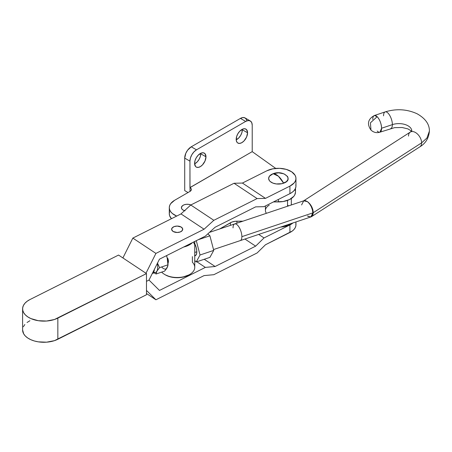 <?xml version="1.0" encoding="UTF-8"?>
<svg xmlns="http://www.w3.org/2000/svg" width="452" height="452" viewBox="0 0 452 452"><rect width="100%" height="100%" fill="white"/><g stroke="black" fill="none" stroke-linecap="round" stroke-linejoin="round"><path stroke-width="0.68" d="M173.257 231.543A5.548 3.204 180 0 1 171.63 229.277A5.548 3.204 180 0 1 175.06 226.316A5.548 3.204 180 0 1 181.105 227.011L182.309 228.051L182.732 229.277L182.309 230.503L180.263 231.944L177.184 232.481L175.06 232.238L173.257 231.543L171.737 229.904L172.054 228.051L174.099 226.61L177.184 226.073L181.105 227.011A5.548 3.204 180 0 1 182.732 229.277A5.548 3.204 180 0 1 179.308 232.238A5.548 3.204 180 0 1 173.257 231.543A5.548 3.204 180 0 1 171.63 229.277A5.548 3.204 180 0 1 175.06 226.316A5.548 3.204 180 0 1 181.105 227.011A5.548 3.204 180 0 1 182.732 229.277A5.548 3.204 180 0 1 179.308 232.238A5.548 3.204 180 0 1 173.257 231.543L172.054 230.503L171.63 229.277L172.054 228.051L174.099 226.61L177.184 226.073L179.308 226.316L181.105 227.011L182.625 228.65L182.309 230.503L180.263 231.944L177.184 232.481L173.257 231.543M278.381 176.184L283.653 183.179C294.557 179.551 283.364 169.494 273.115 173.715L278.381 176.184A18.504 8.17 -110.4 0 0 273.115 173.715L278.556 172.822L283.941 173.828L287.449 176.387L287.975 177.45L287.907 179.642L286.387 181.659L281.952 183.681L276.308 183.947L272.822 183.071L270.183 181.489L269.313 180.506L268.635 178.348L269.443 176.201L273.115 173.715A9.746 5.627 0 0 0 270.183 181.489A9.746 5.627 0 0 0 283.653 183.179A18.504 8.17 -110.4 0 0 278.381 176.184M146.482 281.336L149.007 280.065L146.482 281.336M22.6 308.846L22.6 329.994A21.278 12.283 0 0 0 35.058 341.175A21.278 12.283 0 0 0 57.839 339.266L57.839 318.112L146.482 273.596L146.482 294.744L57.839 339.266L57.839 318.112A21.278 12.283 180 0 1 35.058 320.027A21.278 12.283 180 0 1 22.6 308.846A21.278 12.283 180 0 1 29.911 299.58L118.548 255.058L146.482 273.596L54.443 319.507L46.567 321.033L38.29 320.7L30.855 318.564L27.826 316.908L25.408 314.948L23.702 312.75L22.769 310.4L22.651 307.993L23.346 305.62L24.832 303.371L27.047 301.331L29.911 299.58L118.548 255.058L146.482 273.596L146.482 294.744L54.443 340.655L46.567 342.181L38.29 341.848L34.392 340.989L30.855 339.712L27.826 338.056L25.408 336.096L23.702 333.898L22.6 329.943M23.346 326.768L24.832 324.519M27.047 322.479L29.911 320.728M295.817 184.715L295.919 186.704L295.342 188.665L294.116 190.524L292.286 192.213L289.918 193.659L289.918 186.105L265.488 198.371L257.115 198.575L213.841 220.31L204.072 229.22L155.917 253.408L132.843 238.097L155.917 253.408L145.968 273.257L155.917 253.408L204.072 229.22L180.998 213.909L190.772 204.999L234.046 183.263L242.419 183.06L266.844 170.794L242.419 183.06L265.488 198.371L242.419 183.06L234.046 183.263L257.115 198.575L234.046 183.263L190.772 204.999L213.841 220.31L190.772 204.999L180.998 213.909L204.072 229.22L213.841 220.31L257.115 198.575L265.488 198.371L289.918 186.105L289.918 193.659A17.577 10.147 0 0 0 295.958 186.004L295.958 178.45A17.577 10.147 180 0 1 289.918 186.105L294.116 182.97L295.342 181.111L295.919 179.15L295.817 177.161L295.049 175.223L291.642 171.788L286.218 169.364L279.602 168.325L272.799 168.828L266.844 170.794A17.577 10.147 180 0 1 285.67 169.212A17.577 10.147 180 0 1 295.958 178.45M264.019 206.666L255.646 206.869L215.118 227.22L205.349 236.13L159.477 259.171L149.007 280.065L159.477 290.444L149.007 280.065L159.477 259.171L205.349 236.13L215.118 227.22L255.646 206.869L264.019 206.666L289.918 193.659L264.019 206.666M132.843 238.097L122.899 257.945L132.843 238.097L180.998 213.909L132.843 238.097M295.817 223.542L295.919 225.531L295.342 227.492L294.116 229.35L292.286 231.034L265.488 244.752L257.115 252.962L213.841 274.692L204.072 275.596L155.917 299.783L146.482 290.433L155.917 299.783L146.482 293.523L155.917 299.783L204.072 275.596L213.841 274.692L257.115 252.962L265.488 244.752L289.918 232.481L289.918 224.927L264.019 237.938L258.719 234.418L264.019 237.938L289.918 224.927L292.941 222.955A17.577 10.147 180 0 1 289.918 224.927L289.918 232.481A17.577 10.147 0 0 0 295.958 224.825L295.958 221.943M196.835 261.753L205.349 267.403L159.477 290.444L205.349 267.403L196.835 261.753M204.236 259.273L215.118 266.499L205.349 267.403L215.118 266.499L204.236 259.273M244.933 239.04L255.646 246.148L215.118 266.499L255.646 246.148L244.933 239.04M264.019 237.938L255.646 246.148L264.019 237.938M200.739 153.787A8.046 4.644 120 0 0 200.722 153.284L200.739 153.787L205.971 156.81L200.739 153.787L200.304 156.55L199.072 159.398L197.225 161.884L194.603 163.878A8.046 4.644 120 0 0 200.739 153.787M194.586 163.381A8.046 4.644 -60 0 1 198.1 155.279A8.046 4.644 -60 0 1 204.304 153.121A8.046 4.644 -60 0 1 205.971 156.81L205.01 161.014L202.456 164.907L200.281 166.664L198.1 167.421L196.253 167.065L195.546 166.477L194.586 163.381L195.021 160.613L196.253 157.771L198.1 155.279L201.389 153.008L203.44 152.804L205.01 153.708L205.971 156.81A8.046 4.644 -60 0 1 202.456 164.907A8.046 4.644 -60 0 1 196.253 167.065A8.046 4.644 -60 0 1 194.586 163.381M184.529 210.688A5.921 3.418 180 0 1 183.139 210.095A5.921 3.418 180 0 1 181.405 207.677A5.921 3.418 180 0 1 184.682 204.62A5.921 3.418 180 0 1 190.88 204.942L188.484 204.327L186.173 204.327L184.037 204.835L182.405 205.779L181.405 207.677L181.857 208.988L183.139 210.095L185.06 210.835M242.34 129.769A8.046 4.644 120 0 0 242.323 129.266L242.34 129.769L247.572 132.786L242.34 129.769L241.905 132.532L240.673 135.374L238.825 137.866L236.21 139.86A8.046 4.644 120 0 0 242.34 129.769M236.193 139.357A8.046 4.644 -60 0 1 239.701 131.261A8.046 4.644 -60 0 1 245.905 129.102A8.046 4.644 -60 0 1 247.572 132.786L246.611 136.996L244.057 140.888L241.882 142.646L239.701 143.403L237.859 143.047L237.147 142.459L236.3 140.578L236.622 136.594L237.859 133.752L239.701 131.261L242.99 128.989L245.04 128.786L246.611 129.69L247.572 132.786A8.046 4.644 -60 0 1 244.057 140.888A8.046 4.644 -60 0 1 237.859 143.047A8.046 4.644 -60 0 1 236.193 139.357M287.54 205.185A12.95 7.475 180 0 1 288.596 205.875M287.54 200.389L287.54 206.231L287.54 200.389M219.661 228.966L231.814 222.096L235.13 221.299L242.91 221.181L236.927 221.192L236.927 223.181L236.927 221.192A9.249 5.339 180 0 0 230.418 222.757L219.661 228.966M252.216 125.198L252.216 151.635L252.216 125.198L251.719 122.594L250.301 120.961A9.249 5.339 -60 0 1 252.216 125.198M294.924 189.512L295.376 190.874M295.489 192.258L294.715 194.993L293.84 196.281L289.483 199.564L283.184 201.53L273.437 201.937L278.443 201.925L278.443 199.422L278.443 201.925A17.114 9.882 0 0 0 295.495 192.043L295.495 188.314M169.291 207.677A18.04 10.413 180 0 1 174.574 200.315L170.664 203.694L169.636 205.649L169.291 207.677L169.636 209.711L170.664 211.666L172.331 213.463L176.675 216.084A18.04 10.413 180 0 1 169.291 207.677L169.291 213.723A18.04 10.413 0 0 0 171.477 218.695L169.636 215.751L169.291 213.723L169.636 211.689M188.049 192.535L184.71 190.608L188.049 192.535M265.431 205.954L265.431 210.474A12.95 7.475 0 0 0 266.397 213.31A12.95 7.475 180 0 1 269.222 205.185M240.441 118.401L245.673 121.418A9.249 5.339 -60 0 1 250.301 120.961L248.176 120.548L245.673 121.418L240.441 118.401L191.252 146.798L196.484 149.821L245.673 121.418L196.484 149.821L191.252 146.798A9.249 5.339 120 0 0 184.71 158.132L189.942 161.149A9.249 5.339 -60 0 1 196.484 149.821L193.981 151.844L191.857 154.703L190.439 157.974L189.942 161.149L184.71 158.132L184.71 190.608L184.71 158.132L185.812 153.296L187.62 150.171L191.252 146.798L240.441 118.401L242.944 117.531L245.069 117.944A9.249 5.339 120 0 0 240.441 118.401M190.009 187.625L189.942 161.149L189.942 187.586L252.216 151.635L275.743 168.415L252.216 151.635L190.009 187.625A4.627 2.672 180 0 1 191.365 189.512A4.627 2.672 180 0 1 190.009 191.399L190.009 187.625L191.01 188.49L191.365 189.512L191.01 190.535L190.009 191.399L190.009 187.625M250.301 120.961L245.069 117.944L246.487 119.571L246.86 120.774M174.574 200.315L190.009 191.399L174.574 200.315M280.686 227.062A17.114 9.882 0 0 0 291.964 223.282L287.551 225.616L280.686 227.062M230.418 225.362L230.418 222.757L230.418 225.362M152.228 273.505L155.494 272.415A12.023 4.927 -108.5 0 0 156.9 271.121A12.023 4.927 -108.5 0 0 157.364 263.392A12.023 4.927 71.5 0 1 156.9 271.121L156.087 273.985L164.534 271.155L166.765 268.302M154.392 269.319A12.023 4.927 71.5 0 1 152.307 273.477M167.556 266.866L168.02 264.804L167.206 257.849A12.023 4.927 -108.5 0 0 166.528 255.634L167.556 259.346L168.014 263.561M168.02 264.804L168.014 263.505A12.023 4.927 -108.5 0 0 167.206 257.849L167.974 265.46L166.076 269.358L164.534 271.155L156.087 273.985L156.9 271.121L159.573 267.635L157.409 262.968L159.573 267.635L168.02 264.804L159.573 267.635L156.9 271.121A12.023 4.927 71.5 0 1 153.618 272.24M156.087 273.985L154.194 272.85L156.087 273.985M167.206 257.849L166.505 255.646L167.206 257.849M161.98 267.375A12.023 4.927 -108.5 0 0 167.206 267.669M194.755 243.668A8.814 3.61 71.5 0 1 196.213 247.589L196.767 250.798L196.654 253.487L195.891 255.244L194.597 255.804M209.909 257.374L196.213 261.962L194.755 260.516L196.213 261.962L209.909 257.374L213.734 250.397L200.038 254.99L196.213 261.962L200.038 254.99L196.287 240.684L200.038 254.99L213.734 250.397L209.909 235.808L213.734 250.397L209.909 257.374M198.151 239.746L209.909 235.808L207.897 233.808L209.909 235.808L198.151 239.746M194.597 243.34L196.213 247.589A8.814 3.61 71.5 0 1 195.185 255.73A8.814 3.61 71.5 0 1 194.931 255.787M168.257 262.623L167.76 263.798L168.427 261.267L168.257 262.623M194.755 250.905L194.755 252.442L196.806 251.758L194.755 252.442L194.755 253.758L194.739 249.216M194.676 255.476L194.739 254.77M192.382 256.64L192.382 262.25A17.577 10.147 180 0 1 189.608 274.522A17.577 10.147 180 0 1 164.754 274.522A17.577 10.147 180 0 1 161.98 272.437A17.577 10.147 0 0 0 181.749 277.144A17.577 10.147 0 0 0 194.755 267.347L194.755 241.453M164.754 274.522L165.409 274.901A16.651 9.616 0 0 0 188.959 274.901L189.608 274.522M183.687 247.012A17.577 10.147 0 0 0 192.45 242.611A17.577 10.147 180 0 1 183.687 247.012M161.98 272.014L161.98 272.437L161.98 272.014M168.251 259.781L168.427 261.267L167.89 261.442L168.427 261.267L167.76 258.256L168.251 259.781M166.562 255.99L166.754 256.295M165.359 274.873L169.85 276.731L176.127 277.697L182.568 277.2L189.009 274.867M161.669 272.115A17.577 10.147 0 0 0 161.98 272.437A17.577 10.147 180 0 1 161.669 272.115M194.241 244.069L193.801 242.549M408.518 136.08A8.786 5.345 57.2 0 1 410.275 132.097A8.786 5.345 57.2 0 1 417.462 134.024A8.786 5.345 57.2 0 1 421.614 142.849L426.937 138.029L429.4 131.091L426.937 138.029L421.614 142.849A8.786 5.345 -122.8 0 0 417.484 134.046A8.786 5.345 -122.8 0 0 410.303 132.074L411.902 130.639M383.55 115.848A8.786 3.599 71.5 0 1 385.127 111.915A8.786 3.599 71.5 0 1 389.827 115.582A8.786 3.599 71.5 0 1 392.376 124.622A12.95 7.475 180 0 1 411.766 130.385A12.95 7.475 0 0 0 392.376 124.622A8.786 3.599 -108.5 0 0 389.85 115.627A8.786 3.599 -108.5 0 0 385.172 111.898C396.336 108.508 406.992 109.141 417.151 113.797C425.422 118.509 429.507 124.272 429.4 131.091C428.778 138.193 425.592 143.448 419.829 146.849A8.786 5.345 -122.8 0 0 421.614 142.849A8.786 5.345 57.2 0 1 419.857 146.832M411.546 131.091L407.924 128.905L402.167 127.515L394.585 127.65L379.962 132.182L381.584 128.238C381.324 123.616 379.849 119.763 377.171 116.672L370.42 122.82L370.973 130.08L370.42 122.82L377.171 116.672L374.38 115.514A8.786 3.599 71.5 0 1 377.171 116.672A8.786 3.599 71.5 0 1 381.584 128.238L392.376 124.622L381.584 128.238A8.786 3.599 71.5 0 1 379.962 132.182A8.786 3.599 71.5 0 1 377.171 131.023M303.631 200.841L305.394 200.62L307.467 201.648C310.722 204.547 312.513 208.293 312.829 212.892L310.857 216.954L312.422 215.327L312.829 212.892L241.871 236.662A8.786 3.599 -108.5 0 0 239.351 227.672A8.786 3.599 -108.5 0 0 234.667 223.943A8.786 3.599 71.5 0 1 239.351 227.672A8.786 3.599 71.5 0 1 241.871 236.662L312.829 212.892L312.422 209.835L311.258 206.626L309.518 203.75L307.467 201.648L309.688 203.671L311.575 206.479L312.835 209.643L313.276 212.683L421.614 142.849L313.276 212.683L312.835 215.135L311.575 216.627M372.764 119.458A8.786 3.599 71.5 0 1 374.38 115.514C367.917 119.085 366.781 123.938 370.973 130.08C373.629 132.487 376.623 133.193 379.962 132.182M233.046 227.887A8.786 3.599 71.5 0 1 234.667 223.943L303.75 200.801L301.597 204.925M311.236 216.785L311.694 216.553L313.276 212.683C312.931 208.095 310.999 204.417 307.467 201.648L305.219 200.699L303.315 200.993M241.871 236.662A8.786 3.599 71.5 0 1 240.249 240.605A8.786 3.599 -108.5 0 0 241.871 236.662M390.754 128.566A8.786 3.599 -108.5 0 0 392.376 124.622A8.786 3.599 71.5 0 1 390.799 128.549M308.597 216.615L307.467 215.999L310.857 216.954L311.694 216.553L419.829 146.849M303.648 200.835L307.467 201.648L303.75 200.801M291.331 204.959L291.331 198.501M209.457 232.384L234.667 223.943M303.524 200.908L410.303 132.074M374.38 115.514L385.172 111.898M213.513 249.56L310.857 216.954M194.755 255.849L195.422 255.623"/></g></svg>

